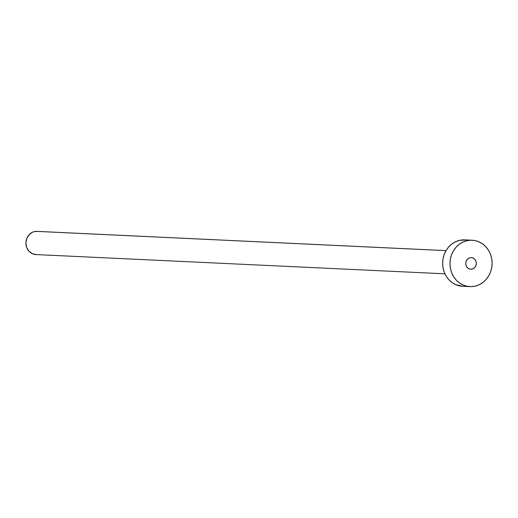 <?xml version="1.0" encoding="UTF-8"?>
<svg xmlns="http://www.w3.org/2000/svg" width="518" height="518" viewBox="0 0 518 518"><rect width="100%" height="100%" fill="white"/><g stroke="black" fill="none" stroke-linecap="round" stroke-linejoin="round"><path stroke-width="0.78" d="M471.063 269.224L473.076 268.751L474.779 267.463L475.912 265.559L476.301 263.332L475.887 261.117L474.734 259.253L473.018 258.029L471.004 257.614A5.808 5.264 -87.3 0 1 471.302 257.621A5.808 5.264 -87.3 0 1 476.301 263.5A5.808 5.264 -87.3 0 1 471.063 269.224A5.808 5.264 -87.3 0 1 470.758 269.218A5.808 5.264 -87.3 0 1 465.766 263.338A5.808 5.264 -87.3 0 1 471.004 257.614L468.991 258.094L467.288 259.376L466.155 261.279L465.766 263.507L466.181 265.721L467.327 267.586L469.043 268.816L471.063 269.224M446.03 250.621L36.979 231.371A11.61 10.528 92.7 0 0 36.37 231.365L446.024 250.641L36.37 231.365A11.61 10.528 92.7 0 0 25.9 242.812A11.61 10.528 92.7 0 0 35.891 254.571L444.943 273.815M472.125 240.222L464.801 239.879A23.219 21.063 92.7 0 0 463.584 239.86L470.914 240.203A23.219 21.063 -87.3 0 1 472.125 240.222A23.219 21.063 -87.3 0 1 492.094 263.74A23.219 21.063 -87.3 0 1 471.153 286.635A23.219 21.063 -87.3 0 1 469.943 286.616A23.219 21.063 -87.3 0 1 449.967 263.099A23.219 21.063 -87.3 0 1 470.914 240.203L463.584 239.86A23.219 21.063 92.7 0 0 442.644 262.755A23.219 21.063 92.7 0 0 462.619 286.273A23.219 21.063 92.7 0 0 463.83 286.292M462.697 286.273L455.756 284.654L452.104 282.569L448.899 279.739L446.257 276.262L444.289 272.28L443.071 267.942L442.637 263.422L443.019 258.89L444.198 254.513L446.121 250.466L448.724 246.905L451.903 243.965L455.536 241.764L459.479 240.378L466.012 239.976M471.153 286.635L467.042 286.253L463.086 285.004L459.427 282.912L456.222 280.083L453.58 276.606L451.618 272.623L450.395 268.292L449.967 263.766L450.349 259.233L451.521 254.856L453.451 250.809L456.047 247.248L459.226 244.308L462.859 242.107L466.802 240.721L470.914 240.203L475.025 240.585L478.982 241.841L482.634 243.926L485.845 246.762L488.48 250.233L490.449 254.215L491.673 258.553L492.1 263.073L491.718 267.612L490.546 271.982L488.616 276.029L486.013 279.591L482.841 282.53L479.208 284.738L475.259 286.124L471.153 286.635M36.493 254.578L32.459 253.762L29.027 251.301L26.722 247.572L25.9 243.143L26.677 238.688L28.943 234.887L32.349 232.317L34.317 231.624L37.587 231.423M469.943 286.616L462.619 286.273"/></g></svg>
